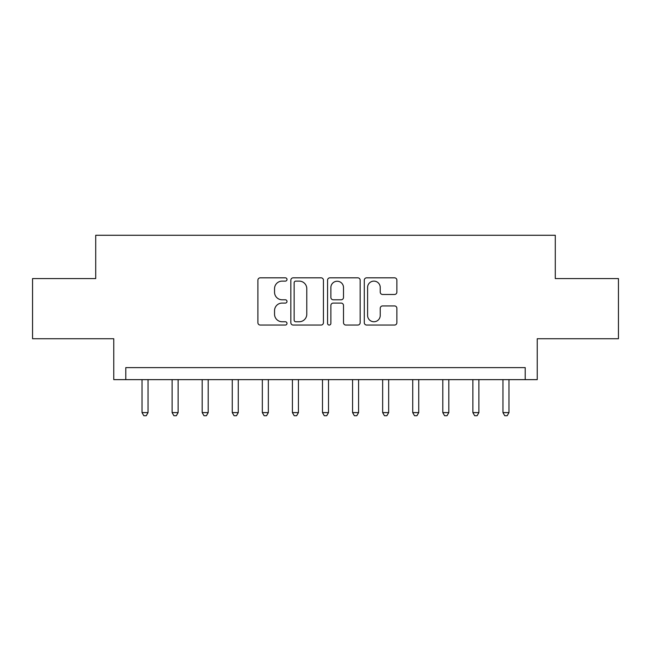 <?xml version="1.0" encoding="UTF-8"?>
<svg xmlns="http://www.w3.org/2000/svg" width="651" height="651" viewBox="0 0 651 651"><rect width="100%" height="100%" fill="white"/><g stroke="black" fill="none" stroke-linecap="round" stroke-linejoin="round"><path stroke-width="0.98" d="M287.001 279.474A1.652 1.652 0 0 0 285.35 277.822L260.254 277.822A2.36 2.36 0 0 0 257.894 280.182L257.894 322.693A2.36 2.36 0 0 0 260.254 325.052L285.35 325.052A1.652 1.652 0 0 0 287.001 323.401A1.652 1.652 0 0 0 285.35 321.749L282.103 321.749A7.56 7.56 0 0 1 274.543 314.189L274.543 310.649A7.56 7.56 0 0 1 282.103 303.089L285.35 303.089A1.652 1.652 0 0 0 287.001 301.437A1.652 1.652 0 0 0 285.35 299.785L282.103 299.785A7.56 7.56 0 0 1 274.543 292.226L274.543 288.686A7.56 7.56 0 0 1 282.103 281.126L285.35 281.126A1.652 1.652 0 0 0 287.001 279.474M394.522 294.472A2.36 2.36 0 0 0 396.882 292.112L396.882 280.182A2.36 2.36 0 0 0 394.522 277.822L366.651 277.822A2.36 2.36 0 0 0 364.291 280.182L364.291 322.693A2.36 2.36 0 0 0 366.651 325.052L394.522 325.052A2.36 2.36 0 0 0 396.882 322.693L396.882 308.289A2.36 2.36 0 0 0 394.522 305.929L382.593 305.929A2.36 2.36 0 0 0 380.233 308.289L380.233 315.434A6.315 6.315 0 0 1 373.918 321.749A6.315 6.315 0 0 1 367.595 315.434L367.595 287.441A6.315 6.315 0 0 1 373.918 281.126A6.315 6.315 0 0 1 380.233 287.441L380.233 292.112A2.36 2.36 0 0 0 382.593 294.472L394.522 294.472M525.211 379.639L537.246 379.639L537.246 338.732L618.45 338.732L618.45 278.579L555.287 278.579L555.287 235.271L95.713 235.271L95.713 278.579L32.55 278.579L32.55 338.732L113.754 338.732L113.754 379.639L525.211 379.639L525.211 367.612L125.789 367.612L125.789 379.639M323.433 280.182A2.36 2.36 0 0 0 321.073 277.822L293.202 277.822A2.36 2.36 0 0 0 290.842 280.182L290.842 322.693A2.36 2.36 0 0 0 293.202 325.052L321.073 325.052A2.36 2.36 0 0 0 323.433 322.693L323.433 280.182M329.927 277.822L357.798 277.822A2.36 2.36 0 0 1 360.158 280.182L360.158 322.693A2.36 2.36 0 0 1 357.798 325.052L345.868 325.052A2.36 2.36 0 0 1 343.508 322.693L343.508 305.457A2.36 2.36 0 0 0 341.148 303.089L333.239 303.089A2.36 2.36 0 0 0 330.871 305.457L330.871 323.401A1.652 1.652 0 0 1 329.219 325.052A1.652 1.652 0 0 1 327.567 323.401L327.567 280.182A2.36 2.36 0 0 1 329.927 277.822M295.798 281.126A1.652 1.652 0 0 0 294.146 282.778L294.146 320.097A1.652 1.652 0 0 0 295.798 321.749L299.224 321.749A7.56 7.56 0 0 0 306.784 314.189L306.784 288.686A7.56 7.56 0 0 0 299.224 281.126L295.798 281.126M343.508 287.563A6.315 6.315 0 0 0 337.194 281.248A6.315 6.315 0 0 0 330.871 287.563L330.871 297.426A2.36 2.36 0 0 0 333.239 299.785L341.148 299.785A2.36 2.36 0 0 0 343.508 297.426L343.508 287.563M142.032 379.639L142.032 412.604L148.046 412.604L148.046 379.639M148.046 412.604L146.239 415.729L143.838 415.729L142.032 412.604M172.108 379.639L172.108 412.604L178.122 412.604L178.122 379.639M178.122 412.604L176.315 415.729L173.915 415.729L172.108 412.604M202.184 379.639L202.184 412.604L208.198 412.604L208.198 379.639M208.198 412.604L206.391 415.729L203.991 415.729L202.184 412.604M232.261 379.639L232.261 412.604L238.274 412.604L238.274 379.639M238.274 412.604L236.476 415.729L234.067 415.729L232.261 412.604M262.337 379.639L262.337 412.604L268.35 412.604L268.35 379.639M268.35 412.604L266.552 415.729L264.143 415.729L262.337 412.604M292.413 379.639L292.413 412.604L298.435 412.604L298.435 379.639M298.435 412.604L296.628 415.729L294.219 415.729L292.413 412.604M322.489 379.639L322.489 412.604L328.511 412.604L328.511 379.639M328.511 412.604L326.704 415.729L324.296 415.729L322.489 412.604M352.565 379.639L352.565 412.604L358.587 412.604L358.587 379.639M358.587 412.604L356.781 415.729L354.372 415.729L352.565 412.604M382.65 379.639L382.65 412.604L388.663 412.604L388.663 379.639M388.663 412.604L386.857 415.729L384.448 415.729L382.65 412.604M412.726 379.639L412.726 412.604L418.739 412.604L418.739 379.639M418.739 412.604L416.933 415.729L414.524 415.729L412.726 412.604M442.802 379.639L442.802 412.604L448.816 412.604L448.816 379.639M448.816 412.604L447.009 415.729L444.609 415.729L442.802 412.604M472.878 379.639L472.878 412.604L478.892 412.604L478.892 379.639M478.892 412.604L477.085 415.729L474.685 415.729L472.878 412.604M502.954 379.639L502.954 412.604L508.968 412.604L508.968 379.639M508.968 412.604L507.162 415.729L504.761 415.729L502.954 412.604"/></g></svg>
